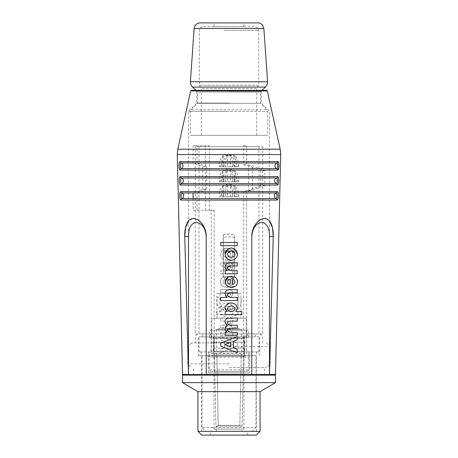 <?xml version="1.0" encoding="UTF-8"?>
<svg xmlns="http://www.w3.org/2000/svg" width="458" height="458" viewBox="0 0 458 458"><rect width="100%" height="100%" fill="white"/><g stroke="black" fill="none" stroke-linecap="round" stroke-linejoin="round"><path stroke-width="0.34" stroke-dasharray="2.29 1.72" d="M209.672 337.672L248.328 337.672A3.75 2.147 90 0 0 246.61 333.996L246.61 336.922L211.39 336.922L211.39 333.996A3.75 2.147 -90 0 0 209.672 337.672L209.672 330.178L248.328 330.178L209.672 330.178M246.61 330.178L246.61 333.996A3.75 2.147 90 0 0 246.181 333.922L244.034 333.922L244.034 336.922L199.024 336.922L213.966 336.922L213.966 333.922L211.819 333.922A3.75 2.147 -90 0 0 211.39 333.996L211.39 330.178M248.328 337.672L248.328 330.178M211.39 351.91L211.39 336.922L259.726 336.922L246.61 336.922L246.61 351.91L258.976 351.91L199.024 351.91L246.61 351.91M229 355.66L198.274 355.66L229 355.66M229 342.916L191.53 342.916L229 342.916M229 346.666L270.22 346.666L229 346.666M229 363.904L187.78 363.904L229 363.904M197.936 431.35L260.064 431.35M256.32 435.1L201.68 435.1M260.064 391.63L197.936 391.63M229 435.1L247.738 435.1L229 435.1M229 367.648L266.47 367.648L229 367.648M275.464 382.636L182.536 382.636M275.464 375.142L182.536 375.142M229 375.142L183.263 375.142L229 375.142M211.819 333.922L246.181 333.922M213.966 333.922L244.034 333.922M213.966 336.922L244.034 336.922M229 431.35L201.646 431.35L229 431.35M250.732 355.66L207.268 355.66L250.732 355.66L249.238 357.154L208.762 357.154L249.238 357.154L249.238 372.898L208.762 372.898L249.238 372.898M202.018 355.66L255.982 355.66L202.018 355.66L202.018 427.606L255.982 427.606L202.018 427.606L205.768 431.35L252.232 431.35L205.768 431.35M243.988 429.106L214.012 429.106L243.988 429.106L243.988 372.898L214.012 372.898L243.988 372.898M241.738 429.106L216.262 429.106L241.738 429.106L241.738 431.35L216.262 431.35L241.738 431.35M264.77 170.542L260.791 170.542L248.476 165.785L243.656 164.823L243.667 145.81L246.673 145.81L246.667 164.628L252.455 165.785L264.77 170.542L264.77 185.53L252.455 190.288L246.667 191.375L246.667 353.336A2.696 1.964 -90 0 1 244.704 356.032L213.153 356.032A2.696 1.964 90 0 1 211.19 353.336L246.667 353.336M243.656 164.823L246.667 164.628M243.667 145.81L246.673 145.81M211.19 210.262L205.402 210.262L214.195 210.262L211.19 210.262L211.19 353.336M234.925 166.769L236.425 166.769L236.425 165.704L238.641 165.704C238.767 162.069 237.691 158.92 235.406 156.247A1.5 0.401 124.5 0 1 234.925 156.905L234.925 166.769L221.432 166.769L221.432 165.704C221.374 162.413 221.878 159.481 222.931 156.905C226.928 154.254 230.929 154.254 234.925 156.905C235.984 159.487 236.483 162.418 236.425 165.704L236.425 166.769L238.641 166.769L223.338 166.769L225.181 166.769L225.181 164.926L223.338 164.926C223.012 160.884 224.346 157.678 227.334 155.302L230.529 155.302C233.511 157.684 234.845 160.89 234.519 164.926L232.675 164.926C232.859 161.199 232.109 158.21 230.426 155.966L227.431 155.966C225.748 158.21 224.998 161.199 225.181 164.926L225.181 166.769L225.559 166.769L219.216 166.769L221.432 166.769L221.432 165.704L219.216 165.704L219.216 166.769M230.426 181.763L223.338 181.763L225.181 181.763L225.181 179.914L223.338 179.914C223.012 175.872 224.346 172.666 227.334 170.296L230.529 170.296C233.517 172.666 234.845 175.872 234.519 179.914L232.675 179.914C232.859 176.187 232.109 173.198 230.426 170.954L227.431 170.954C225.748 173.198 224.998 176.187 225.181 179.914L225.181 181.763L225.559 181.763L219.216 181.763L221.432 181.763L221.432 180.692C221.38 177.406 221.878 174.475 222.931 171.899C226.928 169.242 230.929 169.242 234.925 171.899C235.979 174.475 236.477 177.406 236.425 180.692L238.641 180.692C238.761 177.057 237.685 173.908 235.406 171.235C231.09 168.584 226.773 168.584 222.456 171.235C220.172 173.903 219.096 177.057 219.216 180.692L221.432 180.692L221.432 181.763L238.641 181.763L225.559 181.763L230.426 181.763L230.529 170.296M234.925 196.751L236.425 196.751L236.425 195.681L238.641 195.681C238.761 192.045 237.685 188.896 235.406 186.223A1.5 0.401 124.5 0 1 234.925 186.887L234.925 196.751L221.432 196.751L221.432 195.681C221.374 192.394 221.878 189.463 222.931 186.887C226.928 184.231 230.929 184.231 234.925 186.887C235.979 189.463 236.477 192.394 236.425 195.681L236.425 196.751L238.641 196.751L223.338 196.751L225.181 196.751L225.181 194.908L225.181 196.751L225.559 196.751L219.216 196.751L221.432 196.751L221.432 195.681L219.216 195.681L219.216 196.751M230.529 185.284C233.517 187.654 234.845 190.866 234.519 194.908L232.675 194.908C232.859 191.175 232.109 188.186 230.426 185.942L227.431 185.942C225.742 188.192 224.998 191.181 225.181 194.908L223.338 194.908C223.006 190.866 224.34 187.66 227.334 185.284L230.529 185.284L230.426 196.751L232.298 196.751L225.559 196.751L230.426 196.751M223.269 234.759L223.269 276.964L223.269 234.759C227.042 234.009 230.815 234.009 234.588 234.759L234.588 276.964L234.588 234.759M223.309 276.964L234.588 276.964L223.309 276.964L223.309 234.834L223.309 267.409L234.548 267.409L234.588 240.662M234.548 276.964L234.548 267.409M223.309 267.409L223.269 240.662M223.309 234.834C227.054 233.78 230.803 233.78 234.548 234.834M214.195 210.262L214.195 351.16L214.739 351.91L243.118 351.91L243.667 351.16L243.667 191.375L248.476 190.288L252.455 190.288L252.455 165.785M235.406 186.223C231.09 183.572 226.773 183.572 222.456 186.223C220.172 188.896 219.09 192.045 219.216 195.681M235.406 156.247C231.09 153.59 226.773 153.59 222.456 156.247C220.166 158.915 219.09 162.063 219.216 165.704M230.426 166.769L225.559 166.769L230.426 166.769L230.529 155.302M223.309 269.47L234.548 269.47M222.931 166.769L222.931 156.905A1.5 0.401 55.5 0 1 222.456 156.247M235.406 171.235A1.5 0.401 -55.5 0 1 234.925 171.899L234.925 181.763M236.425 180.692L236.425 181.763L236.425 180.692M222.456 171.235A1.5 0.401 -124.5 0 0 222.931 171.899L222.931 181.763M222.931 196.751L222.931 186.887A1.5 0.401 55.5 0 1 222.456 186.223M227.334 170.296L227.431 181.763M232.675 181.763L232.675 179.914L232.675 181.763M227.334 155.302L227.431 166.769M232.675 166.769L232.675 164.926L232.675 166.769M227.334 185.284L227.431 196.751M232.675 196.751L232.675 194.908L232.675 196.751M214.739 351.91L243.118 351.91M234.164 351.91L208.693 351.91L234.164 351.91M213.153 356.032L244.704 356.032M234.164 356.032L208.693 356.032L234.164 356.032M246.667 351.91L244.532 351.91L244.532 356.032M213.331 351.91L213.331 356.032M243.667 191.375L246.667 191.375M264.77 185.53L260.791 185.53L248.476 190.288L248.476 165.785M260.791 170.542L260.791 185.53M193.087 210.262L197.066 210.262L197.066 193.024L193.087 193.024L202.785 189.28L202.785 166.798L193.087 163.048L193.087 145.81L205.402 145.81L205.402 210.262L193.087 210.262L193.087 198.612M193.087 163.048L197.066 163.048L197.066 145.81L209.38 145.81L209.38 210.262L197.066 210.262M193.087 145.81L197.066 145.81M202.785 166.798L206.764 166.798L197.066 163.048M202.785 189.28L206.764 189.28L206.764 166.798M197.066 193.024L206.764 189.28M213.588 336.922L213.588 351.91M213.709 336.922L213.709 351.91M244.291 336.922L244.291 351.91M244.412 336.922L244.412 351.91M245.488 336.922L212.512 336.922L245.488 336.922L243.988 338.422L214.012 338.422L243.988 338.422L243.988 371.398L214.012 371.398L243.988 371.398M210.64 371.398L247.36 371.398L210.64 371.398L209.14 369.898L248.86 369.898L209.14 369.898L209.14 351.91L248.86 351.91L209.14 351.91M214.315 355.66L216.771 355.66L216.937 357.171L216.771 355.66L214.315 355.66L214.459 357.171L214.275 354.16L229 354.16L214.224 354.16L243.776 354.16L214.224 354.16L213.027 348.166L244.973 348.166L213.027 348.166M218.185 425.356L216.937 357.171L218.185 425.356L216.703 426.856L218.185 425.356L239.815 425.356L241.229 355.66L239.815 425.356L241.297 426.856L239.815 425.356L218.185 425.356M215.936 426.123L216.686 426.856L215.936 426.123L214.459 357.171L215.936 426.123L242.064 426.123L241.314 426.856L242.064 426.123L243.685 355.66L241.229 355.66L243.685 355.66L242.064 426.123L215.936 426.123M229 342.166L245.116 342.166L229 342.166M214.012 342.166L243.988 342.166L214.012 342.166L214.012 336.922L243.988 336.922L214.012 336.922M229 348.166L243.914 348.166L229 348.166M244.973 348.166L243.69 355.66M216.766 355.66L216.262 329.428L229 325.678L241.738 329.428L216.262 329.428L241.738 329.428L241.229 355.66M217.006 318.184L217.006 293.452L220.006 293.452L220.006 297.202C219.273 304.759 220.939 309.682 229 308.812C237.061 309.682 238.727 304.759 237.994 297.202L237.994 293.452L240.994 293.452L240.994 297.202C242.219 307.163 238.778 310.398 229 309.19C219.222 310.398 215.781 307.163 217.006 297.202L220.006 297.202L220.006 314.44L237.994 314.44L220.006 314.44L229 318.184L237.994 314.44L237.994 297.202L240.994 297.202L240.994 318.184L217.006 318.184L240.994 318.184M240.994 293.452L217.006 293.452M243.988 336.922L243.988 342.166M211.762 336.922L246.238 336.922L211.762 336.922L211.762 318.184L246.238 318.184L211.762 318.184M246.238 318.184L246.238 336.922M237.994 293.452L220.006 293.452M199.024 146.56L258.976 146.56L199.024 146.56L199.024 333.922L258.976 333.922L199.024 333.922C196.722 334.168 195.474 335.416 195.274 337.672L195.274 342.916M195.274 333.922L262.726 333.922L195.274 333.922L195.274 146.56L262.726 146.56L195.274 146.56M229 328.392L230.551 329.943C230.683 330.516 230.168 331.174 229 331.918L226.561 332.348L220.756 332.348L220.756 335.456L232.704 335.456L232.704 332.348L231.078 332.348L232.945 328.781L231.067 325.546L232.945 321.911C232.887 320.319 232.189 319.123 230.843 318.339L220.756 318.012L220.756 321.115L229 321.207L229.876 321.447L230.551 322.81C229.864 324.567 228.513 325.357 226.492 325.18L220.756 325.18L220.756 328.289L229 328.392M229 292.857C230.059 293.131 230.574 293.755 230.551 294.734L229 296.91L226.739 297.46L220.756 297.46L220.756 300.568L237.244 300.568L237.244 297.46L231.175 297.46L232.945 293.721C233.162 291.643 231.851 290.28 229 289.633L220.756 289.576L220.756 292.679L229 292.857M229 266.15C230.134 266.55 230.649 267.157 230.551 267.97L229 270.128L226.166 270.695L220.756 270.695L220.756 273.804L232.704 273.804L232.704 270.695L230.958 270.695L232.945 266.791C232.366 263.934 231.05 262.623 229 262.858L220.756 262.812L220.756 265.921L229 266.15M180.074 161.594A1.5 1.426 -90 0 0 181.053 162.979C180.04 162.825 180.177 168.767 181.179 168.636L276.821 168.636A1.5 1.426 -90 0 1 277.737 170.067L180.263 170.067C178.717 170.267 178.506 161.359 180.074 161.594L277.926 161.594L278.922 163.735M180.607 185.061C179.061 185.261 178.849 176.353 180.418 176.582L277.582 176.582A1.5 1.42 90 0 1 276.603 177.973L181.397 177.973C180.383 177.819 180.521 183.755 181.523 183.624L276.477 183.624C277.479 183.755 277.617 177.819 276.603 177.973A3 2.845 -90 0 0 276.477 183.624A1.5 1.42 -90 0 1 277.393 185.061L180.607 185.061A1.5 1.42 90 0 1 181.523 183.624A3 2.845 90 0 0 181.397 177.973A1.5 1.42 -90 0 1 180.418 176.582M229 242.5L220.756 242.5L220.756 245.608L237.244 245.608L237.244 242.5L229 242.5M229 248.517L226.762 247.996C223.138 248.517 221.059 250.583 220.516 254.201C220.767 257.705 222.897 259.783 226.899 260.425L229 259.949C231.45 258.718 232.767 256.806 232.945 254.219C232.698 251.631 231.387 249.73 229 248.517M229 276.752L225.777 276.191L225.777 284.321C224.151 284.115 223.195 283.221 222.909 281.63L224.58 279.54L224.099 276.432C221.872 277.434 220.682 279.168 220.516 281.63C220.441 283.513 221.117 285.053 222.542 286.244L226.641 287.424L229 286.977C231.393 285.929 232.71 284.241 232.945 281.91C232.71 279.449 231.399 277.725 229 276.752M229 303.333L226.796 302.956C223.241 303.248 221.145 304.936 220.516 308.028L222.256 311.56L216.216 311.56L216.216 314.663L232.704 314.663L232.704 311.56L230.958 311.56L232.945 307.879C232.567 305.646 231.25 304.129 229 303.333M229 324.791L220.756 325.18L220.756 328.289L227.3 328.289C228.994 328.02 230.076 328.569 230.551 329.943C230.5 331.277 229.166 332.079 226.561 332.348L220.756 332.348L220.756 335.456L232.704 335.456L232.704 332.348L231.078 332.348L232.945 328.781L231.067 325.546L232.945 321.911C232.887 320.319 232.189 319.123 230.843 318.339L220.756 318.012L220.756 321.115L229.876 321.447L230.551 322.81L229 324.791M229 339.905L220.756 336.647L220.756 339.945L224.58 341.393L224.58 347.903L220.756 349.351L220.756 352.66L237.244 346.174L237.244 343.156L229 339.905M188.507 374.558L188.507 236.494L184.757 236.494L188.484 374.409L206.214 374.558L206.209 236.259L205.201 229.962L202.476 224.374L198.274 220.138L193.511 218.529L189.36 220.138L188.53 220.991M269.516 374.409L273.243 236.494L269.493 236.494C269.55 228.199 267.003 223.452 261.856 222.256C255.845 223.452 252.49 228.199 251.786 236.494L251.786 374.558L275.481 374.409M269.47 220.991L268.64 220.138L264.489 218.529L259.726 220.138L255.524 224.374L252.799 229.962L251.791 236.259L251.786 374.558L251.786 236.494M191.381 90.352L266.619 90.352M229 91.852L261.226 91.852L229 91.852M229 103.09L196.774 103.09L229 103.09M269.493 374.558L269.493 236.494M206.214 374.558L206.214 236.494L206.214 374.558M188.507 236.494C188.45 228.199 190.997 223.452 196.144 222.256C202.155 223.452 205.51 228.199 206.214 236.494M232.704 311.56L230.958 311.56L232.945 307.879C232.189 304.765 230.139 303.127 226.796 302.956C223.241 303.248 221.145 304.936 220.516 308.028L222.256 311.56L216.216 311.56L216.216 314.663L232.704 314.663L232.704 311.56M230.551 308.778C230.105 310.587 228.897 311.514 226.933 311.56C224.632 311.44 223.292 310.495 222.909 308.721C223.435 306.9 224.723 306.018 226.773 306.064C228.931 306.173 230.197 307.078 230.551 308.778C230.105 310.587 228.897 311.514 226.933 311.56C224.632 311.44 223.292 310.495 222.909 308.721C223.435 306.9 224.723 306.018 226.773 306.064C228.931 306.173 230.197 307.078 230.551 308.778M237.244 300.568L237.244 297.46L231.175 297.46L232.945 293.721C233.036 291.156 231.301 289.771 227.746 289.576L220.756 289.576L220.756 292.679L227.065 292.679C229.011 292.444 230.174 293.126 230.551 294.734C230.677 296.04 229.412 296.944 226.739 297.46L220.756 297.46L220.756 300.568L237.244 300.568L220.756 300.568M220.756 262.812L220.756 265.921L226.853 265.921C228.88 265.743 230.116 266.424 230.551 267.97C230.603 269.424 229.143 270.334 226.166 270.695L220.756 270.695L220.756 273.804L232.704 273.804L232.704 270.695L230.958 270.695L232.945 266.791C232.057 263.579 230.466 262.251 228.164 262.812L220.756 262.812M220.756 242.5L220.756 245.608L237.244 245.608L237.244 242.5L220.756 242.5L237.244 242.5M220.756 336.647L220.756 339.945L224.58 341.393L224.58 347.903L220.756 349.351L220.756 352.66L237.244 346.174L237.244 343.156L220.756 336.647M227.449 342.481L233.179 344.656L227.449 346.826L227.449 342.481L233.179 344.656L227.449 346.826L227.449 342.481M230.551 281.767L229.779 283.565L227.683 284.263L227.683 279.3C229.326 279.483 230.282 280.307 230.551 281.767L229.779 283.565L227.683 284.263L227.683 279.3C229.326 279.483 230.282 280.307 230.551 281.767M224.58 279.54L224.099 276.432C221.872 277.434 220.682 279.162 220.516 281.63C220.441 283.513 221.117 285.053 222.542 286.244L226.641 287.424C230.288 287.074 232.389 285.237 232.945 281.91C232.2 278.132 229.813 276.226 225.777 276.191L225.777 284.321C224.151 284.115 223.195 283.221 222.909 281.63L224.58 279.54M226.899 260.425C230.214 260.098 232.229 258.031 232.945 254.219C232.441 250.6 230.38 248.522 226.762 247.996C223.138 248.517 221.059 250.583 220.516 254.201C220.767 257.705 222.897 259.783 226.899 260.425M230.551 254.201C230.111 256.177 228.834 257.219 226.727 257.316C224.552 257.15 223.275 256.114 222.909 254.201C223.355 252.226 224.638 251.19 226.75 251.104C228.92 251.27 230.185 252.301 230.551 254.201C230.111 256.177 228.834 257.219 226.727 257.316C224.552 257.15 223.275 256.114 222.909 254.201C223.355 252.226 224.638 251.19 226.75 251.104C228.92 251.27 230.185 252.301 230.551 254.201M225.296 332.348L226.922 332.348M225.634 330.882L225.055 328.781L225.307 327.51M226.241 326.073L226.933 325.546M225.159 322.701L225.055 321.911M227.157 318.339L228.261 318.075M228.399 318.064L229.469 318.007M229.624 318.012L237.244 318.012M237.244 321.115L230.414 321.115M237.244 335.456L225.296 335.456M229.802 332.17L237.244 332.348M228.731 331.781L229.372 332.056M228.88 328.409L227.449 329.943M237.244 328.289L230.7 328.289M230.139 325.088L237.244 325.18M227.838 323.909L229.893 325.048M225.296 311.56L227.042 311.56M225.325 309.202L225.055 307.879L226.052 305.383M229.046 303.316L231.204 302.956C234.759 303.248 236.855 304.936 237.484 308.028M229.034 311.045L229.412 311.234M230.111 311.463L231.067 311.56M233.185 311.108L234.633 309.98M241.784 314.663L225.296 314.663M235.744 311.56L241.784 311.56M220.756 297.46L226.825 297.46M225.502 295.702L225.055 293.721C224.964 291.156 226.699 289.771 230.254 289.576L237.244 289.576M237.244 292.679L230.935 292.679M231.261 297.46L237.244 297.46M228.21 296.332L229.372 297.082M229.372 292.794L228.823 292.902M237.244 265.921L231.147 265.921M227.718 266.94L227.449 267.97M227.609 268.628L231.679 270.684M231.834 270.695L237.244 270.695M228.158 262.938L237.244 262.812M225.542 264.827L225.966 264.18M226.973 263.339L228.13 262.944M226.378 270.083L225.221 268.004M225.296 270.695L227.042 270.695M237.244 273.804L225.296 273.804M237.244 245.608L220.756 245.608M230.551 342.481L224.821 344.656L230.551 346.826L230.551 342.481M237.244 352.66L220.756 346.174M227.872 283.17L228.221 283.565M229.836 284.241L230.317 284.263L230.317 279.3M235.555 277.434L236.225 278.172M236.231 278.172L236.626 278.75M237.101 279.695L237.273 280.164M237.336 280.405L237.484 281.63L236.219 285.523M235.458 286.244L233.569 287.143M226.029 284.676L225.055 281.91M228.914 279.678L227.844 280.628L227.449 281.767M233.941 279.764L233.42 279.54M232.223 284.321L233.574 283.92M228.084 277.21L232.223 276.191M225.714 256.858L225.422 256.211M225.376 256.091L225.055 254.219M227.626 249.381L228.565 248.746M228.874 248.579L231.238 247.996L235.028 249.518M230.494 257.259L231.273 257.316M232.515 257.133L234.754 255.404M227.695 253.177L227.449 254.201M234.319 252.427L234.004 252.123M181.74 192.961C180.733 192.812 180.858 198.749 181.872 198.612L276.128 198.612C277.136 198.743 277.273 192.807 276.26 192.961A1.5 1.42 90 0 0 277.239 191.57L180.761 191.57A1.5 1.42 -90 0 0 181.74 192.961A3 2.845 90 0 1 181.872 198.612A1.5 1.42 90 0 0 180.956 200.049L277.044 200.049A1.5 1.42 -90 0 0 276.128 198.612A3 2.845 -90 0 1 276.26 192.961L181.74 192.961M180.263 170.067A1.5 1.426 90 0 1 181.179 168.636A3 2.845 90 0 0 181.053 162.979L276.947 162.979A3 2.845 -90 0 0 276.821 168.636C277.829 168.773 277.954 162.83 276.947 162.979A1.5 1.426 90 0 0 277.926 161.594M229 111.334L188.53 111.334L229 111.334M198.005 103.319L260.476 103.319L198.005 103.319M198.005 92.001L260.476 92.001L198.005 92.001M267.598 81.776L190.402 81.776M257.888 22.9L200.552 22.9M214.241 22.9L243.988 22.9L214.241 22.9M243.759 26.65L214.012 26.65L243.759 26.65M203.535 26.65L254.854 26.65L203.535 26.65M258.152 85.234L199.396 85.234L258.152 85.234M256.308 88.48L201.268 88.48L256.308 88.48M256.308 135.316L201.268 135.316L256.308 135.316M190.992 135.316L267.598 135.316L190.992 135.316M234.519 164.926L234.519 166.769M223.338 166.769L223.338 164.926M234.519 179.914L234.519 181.763M223.338 181.763L223.338 179.914M234.519 194.908L234.519 196.751M223.338 196.751L223.338 194.908M234.588 237.633C230.815 236.586 227.042 236.586 223.269 237.633M223.309 250.011L234.548 250.011M234.548 261.861L223.309 261.861M223.309 263.734L234.548 263.734M234.548 264.839L223.309 264.839M223.309 262.966L234.548 262.966M234.548 252.661L223.309 252.661M234.548 248.305L223.309 248.305M223.309 250.955L234.548 250.955M243.667 351.16L214.195 351.16M238.641 196.751L238.641 195.681M238.641 181.763L238.641 180.692M219.216 180.692L219.216 181.763M238.641 166.769L238.641 165.704M216.937 357.171L214.459 357.171L216.937 357.171M241.063 357.171L243.541 357.171L241.063 357.171M280.714 154.586L177.286 154.586M206.214 374.409L251.786 374.409M182.519 374.409L188.484 374.409M267.352 90.942L190.648 90.942M280.193 149.216L177.807 149.216M191.639 109.777L266.94 109.777L191.639 109.777M222.29 111.368L267.598 111.368L222.29 111.368M265.4 87.077L192.6 87.077M263.871 28.476L194.129 28.476M223.853 30.394L258.604 30.394L223.853 30.394M259.726 355.66L259.726 336.922M198.274 355.66L198.274 336.922M191.53 342.916L187.78 346.666L187.78 363.904L191.53 367.648M266.47 342.916L270.22 346.666L270.22 363.904L266.47 367.648M264.598 375.142L264.598 367.648M193.402 375.142L193.402 367.648M262.726 342.916L262.726 337.672C262.503 335.393 261.255 334.145 258.976 333.922L258.976 146.56M255.232 336.922L255.232 333.922M202.768 336.922L202.768 333.922M256.354 431.35L256.354 355.66M201.646 431.35L201.646 355.66M247.738 435.1L247.738 431.35M210.262 435.1L210.262 431.35M208.762 372.898L208.762 357.154L207.268 355.66M214.012 429.106L214.012 372.898M252.232 431.35L255.982 427.606L255.982 355.66M216.262 431.35L216.262 429.106M208.693 351.91L208.693 356.032M249.163 351.91L249.163 356.032M201.199 351.91L201.199 356.032M256.657 351.91L256.657 356.032M214.012 371.398L214.012 338.422L212.512 336.922M247.36 371.398L248.86 369.898L248.86 351.91M258.976 351.91L258.976 336.922M199.024 351.91L199.024 336.922M243.914 348.166L245.116 342.166M214.086 348.166L212.884 342.166M262.726 146.56L262.726 333.922M269.47 375.142L269.47 111.334L261.226 103.09L261.226 91.852L262.726 90.352M188.53 375.142L188.53 111.334L196.774 103.09L196.774 91.852L195.274 90.352M195.875 90.352L197.524 92.001L197.524 103.319L191.06 109.777L190.402 111.368L190.402 135.316M262.125 90.352L260.476 92.001L260.476 103.319L266.94 109.777L267.598 111.368L267.598 135.316M243.988 26.65L243.988 22.9M214.012 26.65L214.012 22.9M256.732 135.316L256.732 88.48L258.604 85.234L258.604 30.394C258.381 28.121 257.133 26.867 254.854 26.65M201.268 135.316L201.268 88.48L199.396 85.234L199.396 30.394C199.619 28.121 200.867 26.867 203.146 26.65"/><path stroke-width="0.69" d="M197.936 431.35L201.68 435.1L256.32 435.1L260.064 431.35L197.936 431.35L197.936 391.63L260.064 391.63L275.464 382.636L275.464 375.142L182.536 375.142L182.536 382.636L275.464 382.636M193.087 198.612L193.087 193.024M180.956 200.049C179.393 200.255 179.204 191.347 180.761 191.57C179.204 191.347 179.393 200.255 180.956 200.049L277.044 200.049C278.596 200.249 278.808 191.341 277.239 191.57C278.808 191.341 278.596 200.249 277.044 200.049A1.5 1.42 -90 0 0 276.128 198.612L181.872 198.612C180.858 198.749 180.733 192.812 181.74 192.961A1.5 1.42 -90 0 1 180.761 191.57L277.239 191.57A1.5 1.42 90 0 1 276.26 192.961C277.273 192.807 277.136 198.743 276.128 198.612A3 2.845 -90 0 1 276.26 192.961L181.74 192.961A3 2.845 90 0 1 181.872 198.612A1.5 1.42 90 0 0 180.956 200.049M188.53 220.991L185.536 227.706L184.757 236.494C184.459 227.763 187.127 218.518 193.511 218.529C199.906 218.518 206.449 227.763 206.214 236.494L206.214 374.558L188.507 374.558L184.757 236.494L188.507 236.494L188.507 374.558M251.786 374.409L251.786 236.494C251.551 227.763 258.094 218.518 264.489 218.529C270.873 218.518 273.541 227.763 273.243 236.494L269.493 374.558L206.214 374.409M269.493 374.558L269.493 236.494L273.243 236.494L272.464 227.706L269.47 220.991M180.607 185.061A1.5 1.42 90 0 1 181.523 183.624A3 2.845 90 0 0 181.397 177.973L276.603 177.973A1.5 1.42 90 0 0 277.582 176.582C279.151 176.353 278.939 185.261 277.393 185.061C278.939 185.261 279.151 176.353 277.582 176.582L180.418 176.582C178.86 176.359 179.049 185.267 180.607 185.061L277.393 185.061A1.5 1.42 -90 0 0 276.477 183.624L181.523 183.624C180.515 183.761 180.389 177.824 181.397 177.973A1.5 1.42 -90 0 1 180.418 176.582M278.922 163.735L278.825 167.943L277.737 170.067C279.283 170.267 279.495 161.359 277.926 161.594L180.074 161.594C178.517 161.371 178.706 170.279 180.263 170.067L277.737 170.067A1.5 1.426 -90 0 0 276.821 168.636L181.179 168.636C180.171 168.773 180.046 162.83 181.053 162.979A1.5 1.426 -90 0 1 180.074 161.594M231.238 247.996C234.862 248.517 236.941 250.583 237.484 254.201C237.233 257.705 235.103 259.783 231.101 260.425C227.786 260.104 225.771 258.031 225.055 254.219C225.559 250.6 227.62 248.522 231.238 247.996M231.359 287.424C227.712 287.074 225.611 285.237 225.055 281.91C225.8 278.132 228.187 276.226 232.223 276.191L232.223 284.321C233.849 284.115 234.805 283.221 235.091 281.63L233.42 279.54L233.901 276.432C236.128 277.434 237.318 279.168 237.484 281.63C237.559 283.513 236.883 285.053 235.458 286.244L230.431 287.372L228.393 286.691L226.029 284.676M220.756 346.174L220.756 343.156L237.244 336.647L237.244 339.945L233.42 341.393L233.42 347.903L237.244 349.351L237.244 352.66L220.756 346.174L220.756 343.156L237.244 336.647L237.244 339.945L233.42 341.393L233.42 347.903L237.244 349.351L237.244 352.66M220.756 245.608L220.756 242.5L237.244 242.5L237.244 245.608L220.756 245.608L220.756 242.5M237.244 273.804L225.296 273.804L225.296 270.695L227.042 270.695L225.055 266.791C225.937 263.579 227.534 262.251 229.836 262.812L237.244 262.812L237.244 265.921L231.147 265.921C229.12 265.743 227.884 266.424 227.449 267.97C227.397 269.424 228.857 270.334 231.834 270.695L237.244 270.695L237.244 273.804L237.244 270.695M237.244 292.679L230.935 292.679C228.989 292.444 227.826 293.126 227.449 294.734C227.317 296.04 228.588 296.944 231.261 297.46L237.244 297.46L237.244 300.568L220.756 300.568L220.756 297.46L226.825 297.46L225.055 293.721C224.964 291.156 226.699 289.771 230.254 289.576L237.244 289.576L237.244 292.679L237.244 289.576M237.484 308.028L235.744 311.56L241.784 311.56L241.784 314.663L225.296 314.663L225.296 311.56L227.042 311.56L225.055 307.879C225.811 304.765 227.861 303.127 231.204 302.956C234.759 303.248 236.855 304.936 237.484 308.028L235.744 311.56M230.414 321.115L228.124 321.447L227.449 322.81C228.136 324.567 229.487 325.357 231.508 325.18L237.244 325.18L237.244 328.289L230.7 328.289C229.006 328.02 227.924 328.569 227.449 329.943C227.506 331.277 228.834 332.079 231.439 332.348L237.244 332.348L237.244 335.456L225.296 335.456L225.296 332.348L226.922 332.348L225.055 328.781L226.933 325.546L225.055 321.911C225.113 320.319 225.811 319.123 227.157 318.339L237.244 318.012L237.244 321.115L230.414 321.115L228.124 321.447L227.643 321.963M229 90.352L191.381 90.352L190.648 90.942L267.352 90.942L266.619 90.352L229 90.352M206.214 236.494C205.51 228.199 202.155 223.452 196.144 222.256C190.997 223.452 188.45 228.199 188.507 236.494M225.296 335.456L225.296 332.348M226.922 332.348L225.634 330.882M225.307 327.51L226.241 326.073M226.933 325.546L225.159 322.701M225.055 321.911C225.113 320.319 225.811 319.123 227.157 318.339M237.244 318.012L237.244 321.115M237.244 332.348L237.244 335.456M227.449 329.943L227.74 330.848M227.929 331.117L228.731 331.781M229.372 332.056L229.802 332.17M230.7 328.289L228.88 328.409M237.244 325.18L237.244 328.289M227.534 322.203L227.838 323.909M227.042 311.56L225.325 309.202M226.052 305.383L229.046 303.316M234.633 309.98L235.091 308.721C234.565 306.9 233.277 306.018 231.227 306.064C229.069 306.173 227.803 307.078 227.449 308.778C227.895 310.587 229.103 311.514 231.067 311.56C233.368 311.44 234.708 310.495 235.091 308.721C234.565 306.9 233.277 306.018 231.227 306.064C229.069 306.173 227.803 307.078 227.449 308.778L227.975 310.163L229.034 311.045M229.412 311.234L230.111 311.463M231.067 311.56L233.185 311.108M225.296 314.663L225.296 311.56M241.784 311.56L241.784 314.663M220.756 300.568L220.756 297.46M226.825 297.46L225.502 295.702M237.244 297.46L237.244 300.568M228.823 292.902L227.449 294.734L228.21 296.332M229.372 297.082L231.261 297.46M230.935 292.679L229.372 292.794M237.244 262.812L237.244 265.921M231.147 265.921L227.718 266.94M227.449 267.97L227.609 268.628M225.221 268.004L225.393 265.153M226.252 263.871L226.973 263.339M227.042 270.695L226.378 270.083M225.296 273.804L225.296 270.695M237.244 242.5L237.244 245.608M230.551 342.481L224.821 344.656L230.551 346.826L230.551 342.481M227.449 281.767L228.221 283.565L230.317 284.263L230.317 279.3C228.674 279.483 227.718 280.307 227.449 281.767L228.221 283.565L230.317 284.263M233.574 283.92L234.685 282.872L235.091 281.733L233.42 279.54L233.901 276.432L235.498 277.388M236.626 278.75L237.101 279.695M236.219 285.523L235.458 286.244M233.569 287.143L231.748 287.424M230.317 279.3L228.914 279.678M232.223 276.191L232.223 284.321M225.055 281.91L228.084 277.21M235.028 249.518L237.484 254.201C237.233 257.705 235.103 259.783 231.101 260.425L228.136 259.486L225.943 257.259M225.055 254.219L227.626 249.381M228.565 248.746L228.874 248.579M234.004 252.123L231.25 251.104C229.08 251.27 227.815 252.301 227.449 254.201C227.889 256.177 229.166 257.219 231.273 257.316C233.448 257.15 234.725 256.114 235.091 254.201L234.364 252.478M227.449 254.201L228.05 255.787L229.475 256.909M229.647 256.99L230.059 257.144M230.156 257.173L230.494 257.259M231.273 257.316L232.515 257.133M234.754 255.404L235.091 254.201C234.645 252.226 233.362 251.19 231.25 251.104L229.114 251.7L227.695 253.177M276.603 177.973C277.617 177.819 277.479 183.755 276.477 183.624A3 2.845 -90 0 1 276.603 177.973M180.263 170.067A1.5 1.426 90 0 1 181.179 168.636A3 2.845 90 0 0 181.053 162.979L276.947 162.979C277.96 162.825 277.823 168.767 276.821 168.636A3 2.845 -90 0 1 276.947 162.979A1.5 1.426 90 0 0 277.926 161.594M269.493 236.494C269.55 228.199 267.003 223.452 261.856 222.256C255.845 223.452 252.49 228.199 251.786 236.494M267.598 81.776L263.871 28.476L194.129 28.476L190.402 81.776L267.598 81.776C267.569 83.831 266.837 85.6 265.4 87.077L192.6 87.077L195.875 90.352M200.552 22.9L257.888 22.9C259.732 22.934 261.26 23.644 262.474 25.03L263.871 28.476M188.484 374.409L182.519 374.409L177.286 154.586L280.714 154.586L275.481 374.409L269.516 374.409M190.648 90.942L177.807 149.216L280.193 149.216L280.714 154.586M260.064 431.35L260.064 391.63M197.936 391.63L182.536 382.636M182.519 374.409L183.263 375.142M275.481 374.409L274.737 375.142M267.352 90.942L280.193 149.216M177.807 149.216L177.286 154.586M262.125 90.352L265.4 87.077M190.402 81.776C190.431 83.831 191.163 85.6 192.6 87.077M194.129 28.476C194.667 25.058 196.665 23.198 200.112 22.9"/></g></svg>
